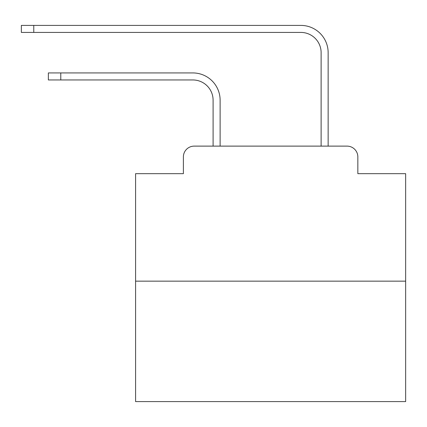 <?xml version="1.0" encoding="UTF-8"?>
<svg xmlns="http://www.w3.org/2000/svg" width="427" height="427" viewBox="0 0 427 427"><rect width="100%" height="100%" fill="white"/><g stroke="black" fill="none" stroke-linecap="round" stroke-linejoin="round"><path stroke-width="0.64" d="M183.386 156.922L183.386 173.666L183.386 156.922A10.803 10.803 0 0 1 194.189 146.119L213.094 146.119L213.094 100.206A20.256 20.256 0 0 0 192.839 79.956A20.256 20.256 0 0 1 213.094 100.206A20.256 20.256 0 0 0 192.839 79.956A20.256 20.256 0 0 1 213.094 100.206A20.256 20.256 0 0 0 192.839 79.956A20.256 20.256 0 0 1 213.094 100.206A20.256 20.256 0 0 0 192.839 79.956A20.256 20.256 0 0 1 213.094 100.206A20.256 20.256 0 0 0 192.839 79.956A20.256 20.256 0 0 1 213.094 100.206A20.256 20.256 0 0 0 192.839 79.956A20.256 20.256 0 0 1 213.094 100.206A20.256 20.256 0 0 0 192.839 79.956A20.256 20.256 0 0 1 213.094 100.206A20.256 20.256 0 0 0 192.839 79.956A20.256 20.256 0 0 1 213.094 100.206A20.256 20.256 0 0 0 192.839 79.956A20.256 20.256 0 0 1 213.094 100.206A20.256 20.256 0 0 0 192.839 79.956A20.256 20.256 0 0 1 213.094 100.206A20.256 20.256 0 0 0 192.839 79.956A20.256 20.256 0 0 1 213.094 100.206A20.256 20.256 0 0 0 192.839 79.956A20.256 20.256 0 0 1 213.094 100.206A20.256 20.256 0 0 0 192.839 79.956A20.256 20.256 0 0 1 213.094 100.206A20.256 20.256 0 0 0 192.839 79.956A20.256 20.256 0 0 1 213.094 100.206A20.256 20.256 0 0 0 192.839 79.956A20.256 20.256 0 0 1 213.094 100.206A20.256 20.256 0 0 0 192.839 79.956A20.256 20.256 0 0 1 213.094 100.206A20.256 20.256 0 0 0 192.839 79.956A20.256 20.256 0 0 1 213.094 100.206A20.256 20.256 0 0 0 192.839 79.956A20.256 20.256 0 0 1 213.094 100.206A20.256 20.256 0 0 0 192.839 79.956A20.256 20.256 0 0 1 213.094 100.206A20.256 20.256 0 0 0 192.839 79.956A20.256 20.256 0 0 1 213.094 100.206M405.65 281.153L135.589 281.153L135.589 401.599L405.65 401.599L405.65 173.666L357.847 173.666L357.847 156.922A10.803 10.803 0 0 0 347.044 146.119L194.189 146.119M135.589 281.153L135.589 173.666L183.386 173.666M220.118 146.119L220.118 100.206L220.118 146.119L220.118 100.206L220.118 146.119L220.118 100.206L220.118 146.119L220.118 100.206L220.118 146.119L220.118 100.206L220.118 146.119L220.118 100.206L220.118 146.119L220.118 100.206L220.118 146.119L220.118 100.206L220.118 146.119L220.118 100.206L220.118 146.119L220.118 100.206L220.118 146.119L220.118 100.206L220.118 146.119L220.118 100.206L220.118 146.119L220.118 100.206L220.118 146.119L220.118 100.206L220.118 146.119L220.118 100.206L220.118 146.119L220.118 100.206L220.118 146.119L220.118 100.206L220.118 146.119L220.118 100.206L220.118 146.119L220.118 100.206L220.118 146.119L220.118 100.206L220.118 146.119L228.488 146.119M312.751 146.119L321.12 146.119L321.12 52.676A20.256 20.256 0 0 0 300.864 32.42A20.256 20.256 0 0 1 321.12 52.676A20.256 20.256 0 0 0 300.864 32.42A20.256 20.256 0 0 1 321.12 52.676A20.256 20.256 0 0 0 300.864 32.42A20.256 20.256 0 0 1 321.12 52.676A20.256 20.256 0 0 0 300.864 32.42A20.256 20.256 0 0 1 321.12 52.676A20.256 20.256 0 0 0 300.864 32.42A20.256 20.256 0 0 1 321.12 52.676A20.256 20.256 0 0 0 300.864 32.42A20.256 20.256 0 0 1 321.12 52.676A20.256 20.256 0 0 0 300.864 32.42A20.256 20.256 0 0 1 321.12 52.676A20.256 20.256 0 0 0 300.864 32.42A20.256 20.256 0 0 1 321.12 52.676A20.256 20.256 0 0 0 300.864 32.42A20.256 20.256 0 0 1 321.12 52.676A20.256 20.256 0 0 0 300.864 32.42A20.256 20.256 0 0 1 321.12 52.676A20.256 20.256 0 0 0 300.864 32.42A20.256 20.256 0 0 1 321.12 52.676A20.256 20.256 0 0 0 300.864 32.42A20.256 20.256 0 0 1 321.12 52.676A20.256 20.256 0 0 0 300.864 32.42A20.256 20.256 0 0 1 321.12 52.676A20.256 20.256 0 0 0 300.864 32.42A20.256 20.256 0 0 1 321.12 52.676A20.256 20.256 0 0 0 300.864 32.42A20.256 20.256 0 0 1 321.12 52.676A20.256 20.256 0 0 0 300.864 32.42A20.256 20.256 0 0 1 321.12 52.676A20.256 20.256 0 0 0 300.864 32.42A20.256 20.256 0 0 1 321.12 52.676A20.256 20.256 0 0 0 300.864 32.42A20.256 20.256 0 0 1 321.12 52.676A20.256 20.256 0 0 0 300.864 32.42A20.256 20.256 0 0 1 321.12 52.676A20.256 20.256 0 0 0 300.864 32.42A20.256 20.256 0 0 1 321.12 52.676M328.144 146.119L328.144 52.676L328.144 146.119L328.144 52.676L328.144 146.119L328.144 52.676L328.144 146.119L328.144 52.676L328.144 146.119L328.144 52.676L328.144 146.119L328.144 52.676L328.144 146.119L328.144 52.676L328.144 146.119L328.144 52.676L328.144 146.119L328.144 52.676L328.144 146.119L328.144 52.676L328.144 146.119L328.144 52.676L328.144 146.119L328.144 52.676L328.144 146.119L328.144 52.676L328.144 146.119L328.144 52.676L328.144 146.119L328.144 52.676L328.144 146.119L328.144 52.676L328.144 146.119L328.144 52.676L328.144 146.119L328.144 52.676L328.144 146.119L328.144 52.676L328.144 146.119L328.144 52.676L328.144 146.119L347.044 146.119M357.847 173.666L357.847 156.922M48.358 72.932L60.778 72.932L60.778 79.956L48.358 79.956L48.358 72.932M60.778 79.956L192.839 79.956M220.118 100.206A27.275 27.275 0 0 0 192.839 72.932L60.778 72.932M21.35 25.401L33.77 25.401L33.77 32.42L21.35 32.42L21.35 25.401M328.144 52.676A27.275 27.275 0 0 0 300.864 25.401L33.77 25.401M33.77 32.42L300.864 32.42"/></g></svg>
